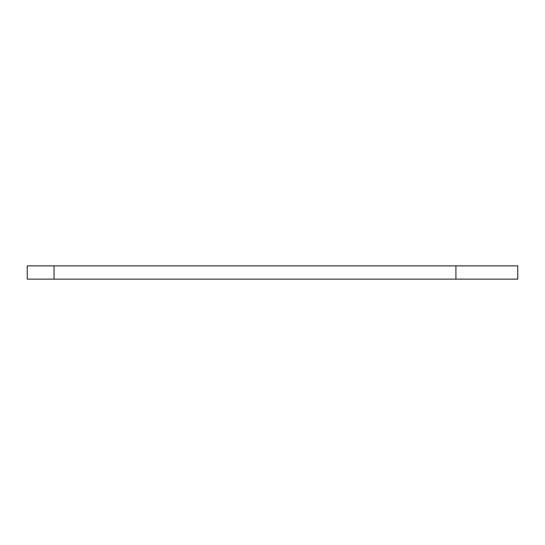 <?xml version="1.0" encoding="UTF-8"?>
<svg xmlns="http://www.w3.org/2000/svg" width="545" height="545" viewBox="0 0 545 545"><rect width="100%" height="100%" fill="white"/><g stroke="black" fill="none" stroke-linecap="round" stroke-linejoin="round"><path stroke-width="0.82" d="M27.25 279.135L27.25 265.865L27.25 279.135L54.044 279.135L27.25 279.135M517.75 279.135L54.044 279.135L54.044 265.865L27.25 265.865L455.92 265.865L54.044 265.865L54.044 279.135L517.75 279.135L517.75 265.865L455.92 265.865L455.92 279.135L455.92 265.865L517.75 265.865"/></g></svg>
